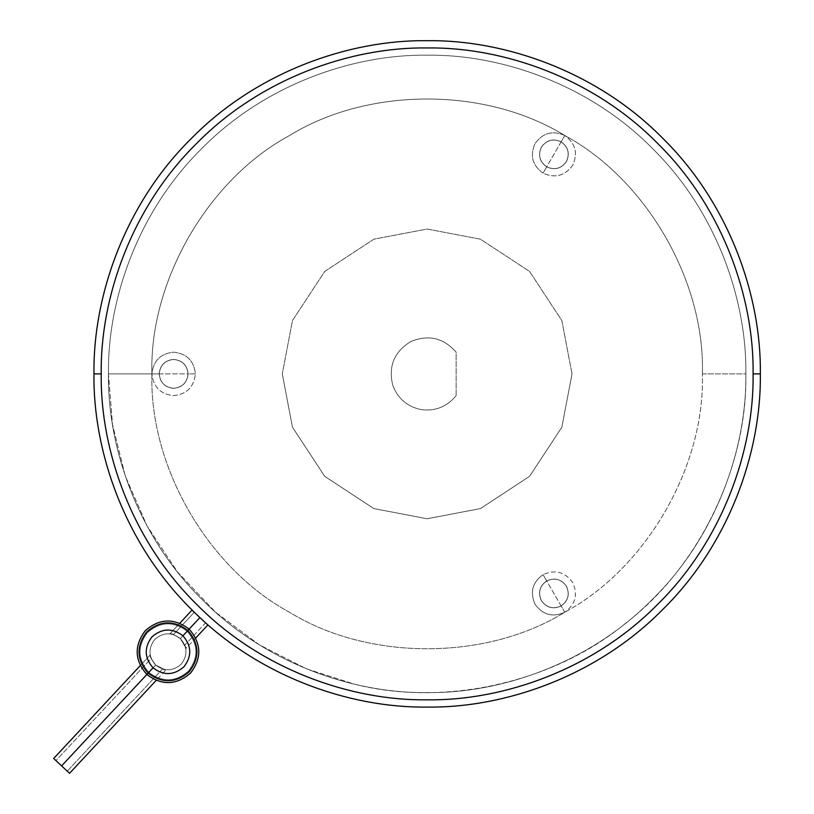 <?xml version="1.0" encoding="UTF-8"?>
<svg xmlns="http://www.w3.org/2000/svg" width="814" height="814" viewBox="0 0 814 814"><rect width="100%" height="100%" fill="white"/><g stroke="black" fill="none" stroke-linecap="round" stroke-linejoin="round"><path stroke-width="0.61" stroke-dasharray="4.07 3.05" d="M572.018 373.891L561.843 427.208L529.588 476.322L480.474 508.577L427.157 518.752L373.829 508.577L324.715 476.322L292.46 427.208L282.285 373.891L292.46 427.208L324.715 476.322L373.829 508.577L427.157 518.752L480.474 508.577L529.588 476.322L561.843 427.208L572.018 373.891L561.843 320.563L529.588 271.449L480.474 239.194L427.157 229.019L373.829 239.194L324.715 271.449L292.46 320.563L282.285 373.891L292.46 427.208L324.715 476.322L373.829 508.577L427.157 518.752L480.474 508.577L529.588 476.322L561.843 427.208L572.018 373.891L561.843 320.563L529.588 271.449L480.474 239.194L427.157 229.019L373.829 239.194L324.715 271.449L292.46 320.563L282.285 373.891L292.46 320.563L324.715 271.449L373.829 239.194L427.157 229.019L480.474 239.194L529.588 271.449L561.843 320.563L572.018 373.891L561.843 427.208L529.588 476.322L480.474 508.577L427.157 518.752L373.829 508.577L324.715 476.322L292.46 427.208L282.285 373.891L292.46 320.563L324.715 271.449L373.829 239.194L427.157 229.019L480.474 239.194L529.588 271.449L561.843 320.563L572.018 373.891M392.796 385.337C388.166 366.605 394.017 352.096 410.348 341.809C428.093 334.239 443.355 337.688 456.125 352.157C443.355 337.688 428.093 334.239 410.348 341.809C394.017 352.096 388.166 366.605 392.796 385.337C388.166 366.605 394.017 352.096 410.348 341.809C428.093 334.239 443.355 337.688 456.125 352.157L456.125 395.614C447.11 406.685 435.521 411.355 421.357 409.635C407.366 406.786 397.843 398.687 392.796 385.337C397.843 398.687 407.366 406.786 421.357 409.635C435.521 411.355 447.11 406.685 456.125 395.614C447.11 406.685 435.521 411.355 421.357 409.635C407.366 406.786 397.843 398.687 392.796 385.337C397.843 398.687 407.366 406.786 421.357 409.635C435.521 411.355 447.11 406.685 456.125 395.614L456.125 352.157C443.355 337.688 428.093 334.239 410.348 341.809C394.017 352.096 388.166 366.605 392.796 385.337M760.337 373.891C761.416 295.757 729.029 203.408 662.749 138.288C597.629 72.019 505.28 39.632 427.157 40.7C349.023 39.632 256.685 72.019 191.555 138.288C125.285 203.408 92.898 295.757 93.966 373.891C92.898 452.014 125.285 544.363 191.555 609.483C256.685 675.762 349.023 708.149 427.157 707.071C505.28 708.149 597.629 675.762 662.749 609.483C729.029 544.363 761.416 452.014 760.337 373.891C761.416 452.014 729.029 544.363 662.749 609.483C597.629 675.762 505.28 708.149 427.157 707.071C349.023 708.149 256.685 675.762 191.555 609.483C125.285 544.363 92.898 452.014 93.966 373.891C92.898 295.757 125.285 203.408 191.555 138.288C256.685 72.019 349.023 39.632 427.157 40.7C505.28 39.632 597.629 72.019 662.749 138.288C729.029 203.408 761.416 295.757 760.337 373.891M162.474 669.057L67.257 771.163L68.936 772.73L61.61 765.893L155.637 665.048C165.629 669.963 167.908 671.296 162.474 669.057C167.908 671.296 165.629 669.963 155.637 665.048L61.61 765.893L53.663 758.485L61.61 765.893L155.637 665.048C151.546 659.716 149.715 656.369 150.163 654.995C149.715 656.369 151.546 659.716 155.637 665.048C151.546 659.716 149.715 656.369 150.163 654.995C149.715 656.369 151.546 659.716 155.637 665.048L61.61 765.893L53.663 758.485L61.61 765.893L55.952 760.612L151.17 658.506L155.637 665.048L61.61 765.893L155.637 665.048C151.546 659.716 149.715 656.369 150.163 654.995C149.715 656.369 151.546 659.716 155.637 665.048L151.17 658.506L150.163 654.995C149.715 656.369 151.546 659.716 155.637 665.048C151.546 659.716 149.715 656.369 150.163 654.995C149.715 656.369 151.546 659.716 155.637 665.048C148.443 656.756 148.138 648.229 154.741 639.458C163.034 632.254 171.571 631.959 180.342 638.563C174.735 634.849 171.266 633.261 169.923 633.801C171.266 633.261 174.735 634.849 180.342 638.563L199.918 617.561L180.342 638.563L199.918 617.561L191.972 610.154L207.865 624.979L199.918 617.561L180.342 638.563C174.735 634.849 171.266 633.261 169.923 633.801C171.266 633.261 174.735 634.849 180.342 638.563L187.159 631.247C173.545 621.001 160.297 621.458 147.436 632.641C137.179 646.255 137.637 659.493 148.82 672.364L155.637 665.048C164.408 671.652 172.944 671.357 181.237 664.153C187.841 655.382 187.535 646.855 180.342 638.563L173.504 634.554L194.261 612.291L199.918 617.561L180.342 638.563C174.735 634.849 171.266 633.261 169.923 633.801C171.266 633.261 174.735 634.849 180.342 638.563C174.735 634.849 171.266 633.261 169.923 633.801L173.504 634.554L180.342 638.563C174.735 634.849 171.266 633.261 169.923 633.801C171.266 633.261 174.735 634.849 180.342 638.563C171.571 631.959 163.034 632.254 154.741 639.458C148.138 648.229 148.443 656.756 155.637 665.048C164.408 671.652 172.944 671.357 181.237 664.153C187.841 655.382 187.535 646.855 180.342 638.563L187.159 631.247C198.341 644.118 198.799 657.356 188.543 670.98C175.682 682.152 162.434 682.62 148.82 672.364L155.637 665.048C168.529 671.804 168.529 671.804 155.637 665.048L162.474 669.057L155.637 665.048C168.529 671.804 168.529 671.804 155.637 665.048C148.443 656.756 148.138 648.229 154.741 639.458C163.034 632.254 171.571 631.959 180.342 638.563C187.983 650.946 187.983 650.946 180.342 638.563C185.938 648.188 187.423 650.366 184.809 645.105L185.816 648.626L207.865 624.979L191.972 610.154L207.865 624.979L199.918 617.561L180.342 638.563C187.983 650.946 187.983 650.946 180.342 638.563C187.535 646.855 187.841 655.382 181.237 664.153C172.944 671.357 164.408 671.652 155.637 665.048L148.82 672.364C162.434 682.62 175.682 682.152 188.543 670.98C198.799 657.356 198.341 644.118 187.159 631.247L180.342 638.563C187.535 646.855 187.841 655.382 181.237 664.153C172.944 671.357 164.408 671.652 155.637 665.048C151.546 659.716 149.715 656.369 150.163 654.995L151.17 658.506L55.952 760.612L54.273 759.055L61.61 765.893L155.637 665.048C168.529 671.804 168.529 671.804 155.637 665.048C168.529 671.804 168.529 671.804 155.637 665.048L148.82 672.364C137.637 659.493 137.179 646.255 147.436 632.641C160.297 621.458 173.545 621.001 187.159 631.247L180.342 638.563C171.571 631.959 163.034 632.254 154.741 639.458C148.138 648.229 148.443 656.756 155.637 665.048C168.529 671.804 168.529 671.804 155.637 665.048C168.529 671.804 168.529 671.804 155.637 665.048L61.61 765.893L155.637 665.048L61.61 765.893L69.546 773.3L67.257 771.163L162.474 669.057L166.056 669.81L69.546 773.3L54.273 759.055M184.809 645.105L180.342 638.563L184.809 645.105L205.576 622.842L207.255 624.399L205.576 622.842L184.809 645.105C187.423 650.366 185.938 648.188 180.342 638.563L199.918 617.561L207.865 624.979L195.736 637.983M702.39 373.891L745.858 373.891C746.876 448.616 715.903 536.945 652.513 599.246C590.211 662.637 501.892 693.609 427.157 692.592C352.421 693.609 264.092 662.637 201.801 599.246C138.411 536.945 107.428 448.616 108.455 373.891L151.913 373.891C149.196 466.534 207.936 568.284 289.53 612.25C368.416 660.927 485.897 660.927 564.774 612.25C646.367 568.284 705.107 466.534 702.39 373.891C705.107 466.534 646.367 568.284 564.774 612.25C552.737 617.612 542.836 614.957 535.093 604.303C529.741 592.256 532.387 582.366 543.05 574.613L546.703 580.952C539.631 586.09 537.871 592.653 541.422 600.64C546.57 607.712 553.133 609.472 561.121 605.921L564.774 612.25C485.897 660.927 368.416 660.927 289.53 612.25C207.936 568.284 149.196 466.534 151.913 373.891C153.297 360.785 160.541 353.541 173.647 352.157C186.742 353.541 193.986 360.785 195.37 373.891L188.054 373.891C187.139 365.191 182.336 360.388 173.647 359.473C164.947 360.388 160.144 365.191 159.229 373.891L151.913 373.891C153.297 386.996 160.541 394.23 173.647 395.614C186.742 394.23 193.986 386.996 195.37 373.891C193.986 360.785 186.742 353.541 173.647 352.157C160.541 353.541 153.297 360.785 151.913 373.891C149.196 281.237 207.936 179.497 289.53 135.521C368.416 86.844 485.897 86.844 564.774 135.521C575.437 143.274 578.082 153.164 572.73 165.201C564.977 175.865 555.087 178.51 543.05 173.158L546.703 166.819C554.69 170.37 561.253 168.62 566.391 161.548C569.942 153.561 568.182 146.998 561.121 141.86L564.774 135.521C552.737 130.169 542.836 132.814 535.093 143.478C529.741 155.515 532.387 165.405 543.05 173.158C555.087 178.51 564.977 175.865 572.73 165.201C578.082 153.164 575.437 143.274 564.774 135.521C646.367 179.497 705.107 281.237 702.39 373.891C705.107 281.237 646.367 179.497 564.774 135.521L561.121 141.86C568.182 146.998 569.942 153.561 566.391 161.548C569.942 153.561 568.182 146.998 561.121 141.86C568.182 146.998 569.942 153.561 566.391 161.548C561.253 168.62 554.69 170.37 546.703 166.819C554.69 170.37 561.253 168.62 566.391 161.548C561.253 168.62 554.69 170.37 546.703 166.819C539.631 161.681 537.871 155.118 541.422 147.131C546.57 140.059 553.133 138.309 561.121 141.86C553.133 138.309 546.57 140.059 541.422 147.131C546.57 140.059 553.133 138.309 561.121 141.86C553.133 138.309 546.57 140.059 541.422 147.131C537.871 155.118 539.631 161.681 546.703 166.819C539.631 161.681 537.871 155.118 541.422 147.131C537.871 155.118 539.631 161.681 546.703 166.819L543.05 173.158C532.387 165.405 529.741 155.515 535.093 143.478C542.836 132.814 552.737 130.169 564.774 135.521C485.897 86.844 368.416 86.844 289.53 135.521C207.936 179.497 149.196 281.237 151.913 373.891L159.229 373.891C160.144 365.191 164.947 360.388 173.647 359.473C164.947 360.388 160.144 365.191 159.229 373.891C160.144 365.191 164.947 360.388 173.647 359.473C182.336 360.388 187.139 365.191 188.054 373.891C187.139 365.191 182.336 360.388 173.647 359.473C182.336 360.388 187.139 365.191 188.054 373.891C187.139 382.58 182.336 387.383 173.647 388.298C164.947 387.383 160.144 382.58 159.229 373.891C160.144 382.58 164.947 387.383 173.647 388.298C164.947 387.383 160.144 382.58 159.229 373.891C160.144 382.58 164.947 387.383 173.647 388.298C182.336 387.383 187.139 382.58 188.054 373.891C187.139 382.58 182.336 387.383 173.647 388.298C182.336 387.383 187.139 382.58 188.054 373.891L195.37 373.891C193.986 386.996 186.742 394.23 173.647 395.614C160.541 394.23 153.297 386.996 151.913 373.891L108.455 373.891C107.428 448.616 138.411 536.945 201.801 599.246C264.092 662.637 352.421 693.609 427.157 692.592C501.892 693.609 590.211 662.637 652.513 599.246C715.903 536.945 746.876 448.616 745.858 373.891C747.608 466.798 699.124 567.165 625.254 623.544C553.561 682.671 444.81 707.071 354.721 684.248L306.379 668.823L259.228 644.759L215.527 612.179L177.503 571.988L146.998 525.824L125.203 475.854L112.495 424.47L108.455 373.891C107.428 299.155 138.411 210.826 201.801 148.535C264.092 85.144 352.421 54.162 427.157 55.189C352.421 54.162 264.092 85.144 201.801 148.535C138.411 210.826 107.428 299.155 108.455 373.891C107.428 299.155 138.411 210.826 201.801 148.535C264.092 85.144 352.421 54.162 427.157 55.189C501.892 54.162 590.211 85.144 652.513 148.535C715.903 210.826 746.876 299.155 745.858 373.891C746.876 299.155 715.903 210.826 652.513 148.535C590.211 85.144 501.892 54.162 427.157 55.189C501.892 54.162 590.211 85.144 652.513 148.535C715.903 210.826 746.876 299.155 745.858 373.891L702.39 373.891M159.157 373.891L188.126 373.891C187.21 382.621 182.377 387.454 173.647 388.37C164.906 387.454 160.073 382.621 159.157 373.891C160.073 382.621 164.906 387.454 173.647 388.37C182.377 387.454 187.21 382.621 188.126 373.891C187.21 365.15 182.377 360.317 173.647 359.401C164.906 360.317 160.073 365.15 159.157 373.891C160.073 365.15 164.906 360.317 173.647 359.401C182.377 360.317 187.21 365.15 188.126 373.891L159.157 373.891M561.151 605.982L546.662 580.891C554.69 577.319 561.294 579.09 566.452 586.192C570.024 594.22 568.253 600.813 561.151 605.982C568.253 600.813 570.024 594.22 566.452 586.192C561.294 579.09 554.69 577.319 546.662 580.891C539.56 586.06 537.789 592.653 541.361 600.681C546.53 607.783 553.123 609.554 561.151 605.982C553.123 609.554 546.53 607.783 541.361 600.681C537.789 592.653 539.56 586.06 546.662 580.891L561.151 605.982M546.703 580.952C539.631 586.09 537.871 592.653 541.422 600.64C546.57 607.712 553.133 609.472 561.121 605.921C553.133 609.472 546.57 607.712 541.422 600.64C537.871 592.653 539.631 586.09 546.703 580.952C554.69 577.401 561.253 579.161 566.391 586.233C569.942 594.21 568.182 600.773 561.121 605.921C553.133 609.472 546.57 607.712 541.422 600.64C537.871 592.653 539.631 586.09 546.703 580.952C554.69 577.401 561.253 579.161 566.391 586.233C569.942 594.21 568.182 600.773 561.121 605.921C568.182 600.773 569.942 594.21 566.391 586.233C561.253 579.161 554.69 577.401 546.703 580.952L543.05 574.613C532.387 582.366 529.741 592.256 535.093 604.303C542.836 614.957 552.737 617.612 564.774 612.25C575.437 604.507 578.082 594.607 572.73 582.57C564.977 571.916 555.087 569.261 543.05 574.613C555.087 569.261 564.977 571.916 572.73 582.57C578.082 594.607 575.437 604.507 564.774 612.25L561.121 605.921C568.182 600.773 569.942 594.21 566.391 586.233C561.253 579.161 554.69 577.401 546.703 580.952M561.151 141.799L546.662 166.88C539.56 161.721 537.789 155.118 541.361 147.1C546.53 139.988 553.123 138.227 561.151 141.799C553.123 138.227 546.53 139.988 541.361 147.1C537.789 155.118 539.56 161.721 546.662 166.88C554.69 170.452 561.294 168.691 566.452 161.579C570.024 153.561 568.253 146.958 561.151 141.799C568.253 146.958 570.024 153.561 566.452 161.579C561.294 168.691 554.69 170.452 546.662 166.88L561.151 141.799M146.846 674.48L148.82 672.364L146.846 674.48M207.255 624.399L191.972 610.154L205.576 622.842L192.592 610.724L194.261 612.291L173.504 634.554L169.923 633.801C171.266 633.261 174.735 634.849 180.342 638.563C187.983 650.946 187.983 650.946 180.342 638.563C187.983 650.946 187.983 650.946 180.342 638.563L199.918 617.561L180.342 638.563L199.918 617.561L207.865 624.979M180.342 638.563C187.983 650.946 187.983 650.946 180.342 638.563C187.983 650.946 187.983 650.946 180.342 638.563M53.663 758.485L150.163 654.995L53.663 758.485L68.936 772.73M192.592 610.724L199.918 617.561L191.972 610.154L169.923 633.801L191.972 610.154M354.721 684.248C444.81 707.071 553.561 682.671 625.254 623.544C699.124 567.165 747.608 466.798 745.858 373.891C746.876 299.155 715.903 210.826 652.513 148.535C590.211 85.144 501.892 54.162 427.157 55.189C352.421 54.162 264.092 85.144 201.801 148.535C138.411 210.826 107.428 299.155 108.455 373.891L112.495 424.47L125.203 475.854L146.998 525.824L177.503 571.988L215.527 612.179L259.228 644.759L306.379 668.823L354.721 684.248M69.546 773.3L156.135 680.453M150.163 654.995L140.242 665.638M179.853 623.158L169.923 633.801"/><path stroke-width="1.22" d="M93.966 373.891C92.898 295.757 125.285 203.408 191.555 138.288C256.685 72.019 349.023 39.632 427.157 40.7C505.28 39.632 597.629 72.019 662.749 138.288C729.029 203.408 761.416 295.757 760.337 373.891L753.103 373.891C754.14 450.315 722.466 540.659 657.631 604.364C593.925 669.2 503.581 700.874 427.157 699.826C350.722 700.874 260.388 669.2 196.673 604.364C131.848 540.659 100.163 450.315 101.211 373.891L93.966 373.891C92.898 452.014 125.285 544.363 191.555 609.483C256.685 675.762 349.023 708.149 427.157 707.071C505.28 708.149 597.629 675.762 662.749 609.483C729.029 544.363 761.416 452.014 760.337 373.891C761.416 295.757 729.029 203.408 662.749 138.288C597.629 72.019 505.28 39.632 427.157 40.7C349.023 39.632 256.685 72.019 191.555 138.288C125.285 203.408 92.898 295.757 93.966 373.891L101.211 373.891C100.163 450.315 131.848 540.659 196.673 604.364C260.388 669.2 350.722 700.874 427.157 699.826C503.581 700.874 593.925 669.2 657.631 604.364C722.466 540.659 754.14 450.315 753.103 373.891C754.14 297.456 722.466 207.122 657.631 143.406C593.925 78.582 503.581 46.897 427.157 47.945C350.722 46.897 260.388 78.582 196.673 143.406C131.848 207.122 100.163 297.456 101.211 373.891C100.163 297.456 131.848 207.122 196.673 143.406C260.388 78.582 350.722 46.897 427.157 47.945C503.581 46.897 593.925 78.582 657.631 143.406C722.466 207.122 754.14 297.456 753.103 373.891L760.337 373.891C761.416 452.014 729.029 544.363 662.749 609.483C597.629 675.762 505.28 708.149 427.157 707.071C349.023 708.149 256.685 675.762 191.555 609.483C125.285 544.363 92.898 452.014 93.966 373.891M61.61 765.893L146.846 674.48C134.524 660.286 134.015 645.685 145.319 630.667C134.005 645.685 134.513 660.286 146.846 674.48C161.864 685.795 176.475 685.286 190.669 672.954C201.974 657.936 201.465 643.325 189.133 629.13L199.918 617.561L191.972 610.154L199.918 617.561L189.133 629.13C174.115 617.826 159.503 618.335 145.309 630.657C159.513 618.335 174.115 617.826 189.133 629.13L189.133 629.13C201.455 643.325 201.974 657.936 190.659 672.944C176.465 685.276 161.864 685.785 146.846 674.48L146.846 674.48C134.513 660.286 134.005 645.685 145.309 630.657C159.503 618.335 174.115 617.826 189.133 629.13C174.115 617.826 159.513 618.335 145.319 630.667C134.015 645.685 134.524 660.286 146.846 674.48L148.117 673.117C136.538 659.778 136.06 646.051 146.683 631.939C160.022 620.349 173.748 619.871 187.861 630.504L189.133 629.13L187.861 630.504C173.748 619.871 160.022 620.349 146.683 631.939C136.06 646.051 136.538 659.778 148.117 673.117L153.052 667.826C144.343 657.793 143.986 647.476 151.974 636.874C161.996 628.164 172.314 627.808 182.926 635.795L187.861 630.504L182.926 635.795C172.314 627.808 161.996 628.164 151.974 636.874C143.986 647.476 144.343 657.793 153.052 667.826C163.665 675.813 173.982 675.447 184.005 666.737C191.992 656.135 191.636 645.817 182.926 635.795C191.636 645.817 191.992 656.135 184.005 666.737C173.982 675.447 163.665 675.813 153.052 667.826L148.117 673.117C162.23 683.74 175.956 683.261 189.296 671.672C199.918 657.559 199.44 643.833 187.861 630.504C199.44 643.833 199.918 657.559 189.296 671.672C175.956 683.261 162.23 683.74 148.117 673.117L146.846 674.48C161.864 685.785 176.465 685.276 190.659 672.944C201.974 657.936 201.455 643.325 189.133 629.13C201.465 643.325 201.974 657.936 190.669 672.954C176.475 685.286 161.864 685.795 146.846 674.48L61.61 765.893L69.546 773.3L53.663 758.485L61.61 765.893M207.865 624.979L199.918 617.561L207.865 624.979L195.736 637.983M140.242 665.638L53.663 758.485M191.972 610.154L179.853 623.158M69.546 773.3L156.135 680.453"/></g></svg>
